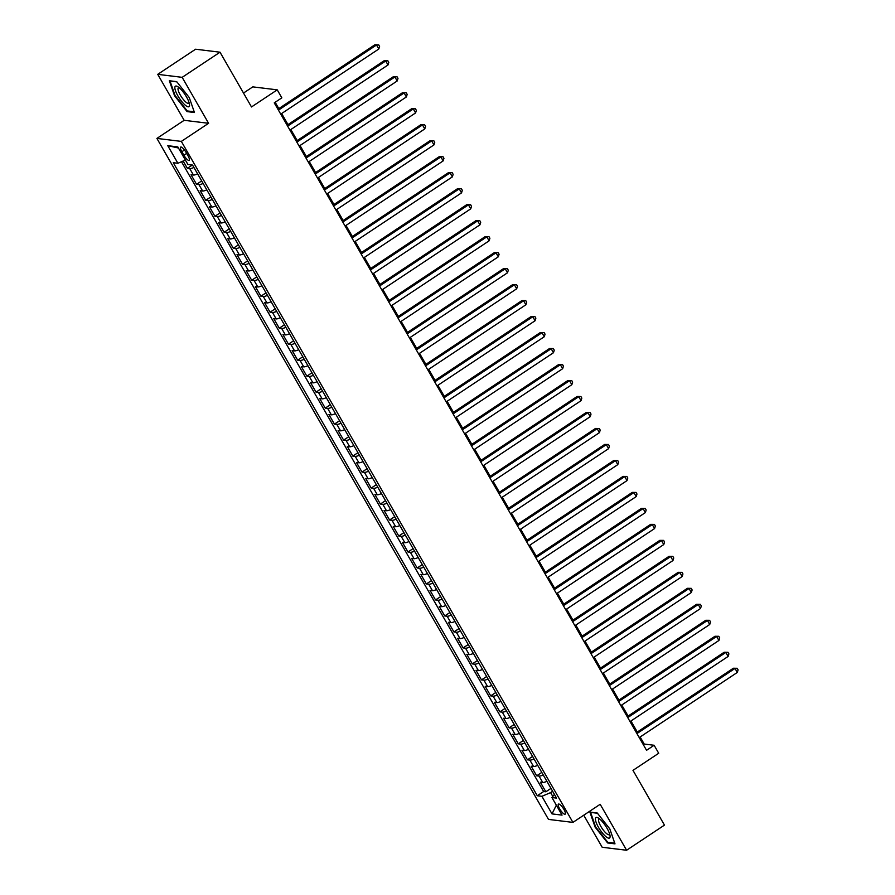 <?xml version="1.0" encoding="UTF-8"?>
<svg xmlns="http://www.w3.org/2000/svg" width="895" height="895" viewBox="0 0 895 895"><rect width="100%" height="100%" fill="white"/><g stroke="black" fill="none" stroke-linecap="round" stroke-linejoin="round"><path stroke-width="1.34" d="M563.917 809.404A6.052 1.656 -123.6 0 0 558.458 804.102A6.052 1.656 -123.6 0 0 559.688 808.89A6.052 1.656 -123.6 0 0 565.148 814.181A6.052 1.656 -123.6 0 0 563.917 809.404M583.741 815.211L602.178 847.263L626.601 850.25L664.459 825.112L632.978 770.36L658.709 753.266L654.122 745.266L644.21 744.058L640.149 736.977M156.905 138.412L548.501 819.406L572.923 822.393L181.338 141.399L156.905 138.412L184.157 120.31L208.591 123.297L182.166 77.339L157.733 74.352L184.157 120.31M157.733 74.352L195.591 49.214L220.013 52.201L251.495 106.952L277.237 89.847L252.815 86.871L243.507 93.046M182.166 77.339L220.013 52.201M183.151 161.033L187.357 168.349L192.335 165.038M197.605 173.854A7.563 1.667 150.1 0 1 193.443 175.04L191.038 174.738L196.553 184.336L201.666 180.935M206.801 189.841A7.563 1.667 -29.9 0 1 202.639 191.027L200.223 190.724L205.738 200.323L210.862 196.911M215.986 205.828A7.563 1.667 -29.9 0 1 211.824 207.002L209.419 206.711L214.934 216.299L220.058 212.898M225.182 221.815A7.563 1.667 -29.9 0 1 221.02 222.989L218.615 222.698L224.13 232.286L229.243 228.885M234.378 237.801A7.563 1.667 -29.9 0 1 230.216 238.976L227.8 238.685L233.315 248.273L238.439 244.872M243.563 253.788A7.563 1.667 -29.9 0 1 239.401 254.963L236.996 254.672L242.511 264.26L247.635 260.859M252.759 269.775A7.563 1.667 -29.9 0 1 248.597 270.95L246.192 270.659L251.708 280.247L256.82 276.846M261.944 285.762A7.563 1.667 -29.9 0 1 257.794 286.937L255.377 286.646L260.892 296.234L266.016 292.833M271.14 301.738A7.563 1.667 -29.9 0 1 266.978 302.924L264.573 302.622L270.089 312.221L275.212 308.82M280.336 317.725A7.563 1.667 -29.9 0 1 276.175 318.911L273.758 318.609L279.274 328.208L284.397 324.807M289.521 333.712A7.563 1.667 -29.9 0 1 285.371 334.898L282.954 334.596L288.47 344.195L293.594 340.782M298.717 349.699A7.563 1.667 -29.9 0 1 294.556 350.874L292.15 350.583L297.666 360.17L302.79 356.769M307.914 365.686A7.563 1.667 -29.9 0 1 303.752 366.861L301.335 366.57L306.851 376.157L311.975 372.756M317.098 381.673A7.563 1.667 -29.9 0 1 312.937 382.847L310.531 382.557L316.047 392.144L321.171 388.743M326.295 397.66A7.563 1.667 -29.9 0 1 322.133 398.834L319.728 398.543L325.243 408.131L330.367 404.73M335.491 413.647A7.563 1.667 -29.9 0 1 331.329 414.821L328.912 414.53L334.428 424.118L339.552 420.717M344.676 429.634A7.563 1.667 -29.9 0 1 340.514 430.808L338.109 430.517L343.624 440.105L348.748 436.704M353.872 445.609A7.563 1.667 -29.9 0 1 349.71 446.795L347.305 446.493L352.82 456.092L357.944 452.691M363.068 461.596A7.563 1.667 -29.9 0 1 358.906 462.782L356.49 462.48L362.005 472.079L367.129 468.678M372.253 477.583A7.563 1.667 -29.9 0 1 368.091 478.769L365.686 478.467L371.201 488.066L376.325 484.665M381.449 493.57A7.563 1.667 -29.9 0 1 377.287 494.745L374.882 494.454L380.397 504.042L385.51 500.641M390.645 509.557A7.563 1.667 -29.9 0 1 386.483 510.732L384.067 510.441L389.582 520.029L394.706 516.628M399.83 525.544A7.563 1.667 -29.9 0 1 395.668 526.719L393.263 526.428L398.778 536.015L403.902 532.614M409.026 541.531A7.563 1.667 -29.9 0 1 404.864 542.706L402.459 542.415L407.975 552.002L413.087 548.601M418.222 557.518A7.563 1.667 -29.9 0 1 414.061 558.693L411.644 558.402L417.159 567.989L422.283 564.588M427.407 573.505A7.563 1.667 -29.9 0 1 423.245 574.679L420.84 574.389L426.356 583.976L431.479 580.575M436.603 589.492A7.563 1.667 -29.9 0 1 432.442 590.666L430.036 590.376L435.552 599.963L440.664 596.562M445.788 605.467A7.563 1.667 -29.9 0 1 441.638 606.653L439.221 606.351L444.737 615.95L449.861 612.549M454.984 621.454A7.563 1.667 -29.9 0 1 450.823 622.64L448.417 622.338L453.933 631.937L459.057 628.536M464.181 637.441A7.563 1.667 -29.9 0 1 460.019 638.627L457.602 638.325L463.118 647.924L468.242 644.512M473.365 653.428A7.563 1.667 -29.9 0 1 469.215 654.603L466.798 654.312L472.314 663.9L477.438 660.499M482.562 669.415A7.563 1.667 -29.9 0 1 478.4 670.59L475.995 670.299L481.51 679.887L486.634 676.486M491.758 685.402A7.563 1.667 -29.9 0 1 487.596 686.577L485.179 686.286L490.695 695.874L495.819 692.473M500.943 701.389A7.563 1.667 -29.9 0 1 496.781 702.564L494.376 702.273L499.891 711.861L505.015 708.46M510.139 717.376A7.563 1.667 -29.9 0 1 505.977 718.551L503.572 718.26L509.087 727.848L514.211 724.447M519.335 733.363A7.563 1.667 -29.9 0 1 515.173 734.538L512.757 734.247L518.272 743.834L523.396 740.433M528.52 749.339A7.563 1.667 -29.9 0 1 524.358 750.525L521.953 750.223L527.468 759.821L532.592 756.42M537.716 765.326A7.563 1.667 -29.9 0 1 533.554 766.512L531.149 766.209L536.664 775.808L541.788 772.407M277.237 89.847L281.835 97.846L274.262 102.869L646.548 750.301L654.122 745.266M181.864 151.725L183.889 155.238A5.862 1.611 -123.6 0 0 189.181 160.373A5.862 1.611 -123.6 0 0 187.984 155.741L185.959 152.217A5.862 1.611 -123.6 0 0 180.667 147.093A5.862 1.611 -123.6 0 0 181.864 151.725L184.482 149.991M554.419 794.38L551.935 797.534L556.556 798.105L192.548 165.06L187.928 164.501L177.814 146.914L167.779 145.684L177.892 163.27L173.272 162.711L537.28 795.744L541.9 796.304L550.604 792.612L552.797 796.438M551.935 797.534L562.049 815.121L552.014 813.891L541.9 796.304M193.924 167.466A7.563 1.667 150.1 0 1 189.762 168.64L187.357 168.349M181.495 161.738L543.645 791.516L545.849 791.795L550.973 788.383M546.912 781.313A7.563 1.667 -29.9 0 1 542.75 782.499L540.334 782.196L545.849 791.795M543.231 774.925A7.563 1.667 150.1 0 1 539.07 776.099L536.664 775.808M534.035 758.938A7.563 1.667 150.1 0 1 529.874 760.112L527.468 759.821M524.85 742.951A7.563 1.667 150.1 0 1 520.689 744.125L518.272 743.834M515.654 726.964A7.563 1.667 150.1 0 1 511.492 728.138L509.087 727.848M506.458 710.977A7.563 1.667 150.1 0 1 502.296 712.151L499.891 711.861M497.273 694.99A7.563 1.667 150.1 0 1 493.111 696.176L490.695 695.874M488.077 679.003A7.563 1.667 150.1 0 1 483.915 680.189L481.51 679.887M478.881 663.016A7.563 1.667 150.1 0 1 474.719 664.202L472.314 663.9M469.696 647.04A7.563 1.667 150.1 0 1 465.534 648.215L463.118 647.924M460.5 631.053A7.563 1.667 150.1 0 1 456.338 632.228L453.933 631.937M451.304 615.066A7.563 1.667 150.1 0 1 447.153 616.241L444.737 615.95M442.119 599.079A7.563 1.667 150.1 0 1 437.957 600.254L435.552 599.963M432.923 583.092A7.563 1.667 150.1 0 1 428.761 584.267L426.356 583.976M423.738 567.106A7.563 1.667 150.1 0 1 419.576 568.28L417.159 567.989M414.542 551.119A7.563 1.667 150.1 0 1 410.38 552.293L407.975 552.002M405.345 535.132A7.563 1.667 150.1 0 1 401.184 536.318L398.778 536.015M396.161 519.145A7.563 1.667 150.1 0 1 391.999 520.331L389.582 520.029M386.964 503.169A7.563 1.667 150.1 0 1 382.803 504.344L380.397 504.042M377.768 487.182A7.563 1.667 150.1 0 1 373.607 488.357L371.201 488.066M368.583 471.195A7.563 1.667 150.1 0 1 364.422 472.37L362.005 472.079M359.387 455.208A7.563 1.667 150.1 0 1 355.225 456.383L352.82 456.092M350.191 439.221A7.563 1.667 150.1 0 1 346.029 440.396L343.624 440.105M341.006 423.234A7.563 1.667 150.1 0 1 336.844 424.409L334.428 424.118M331.81 407.247A7.563 1.667 150.1 0 1 327.648 408.422L325.243 408.131M322.614 391.26A7.563 1.667 150.1 0 1 318.452 392.446L316.047 392.144M313.429 375.273A7.563 1.667 150.1 0 1 309.267 376.459L306.851 376.157M304.233 359.287A7.563 1.667 150.1 0 1 300.071 360.472L297.666 360.17M295.037 343.311A7.563 1.667 150.1 0 1 290.875 344.486L288.47 344.195M285.852 327.324A7.563 1.667 150.1 0 1 281.69 328.499L279.274 328.208M276.656 311.337A7.563 1.667 150.1 0 1 272.494 312.512L270.089 312.221M267.46 295.35A7.563 1.667 150.1 0 1 263.309 296.525L260.892 296.234M258.275 279.363A7.563 1.667 150.1 0 1 254.113 280.538L251.708 280.247M249.078 263.376A7.563 1.667 150.1 0 1 244.917 264.551L242.511 264.26M239.894 247.389A7.563 1.667 150.1 0 1 235.732 248.575L233.315 248.273M230.697 231.402A7.563 1.667 150.1 0 1 226.536 232.588L224.13 232.286M221.501 215.415A7.563 1.667 150.1 0 1 217.34 216.601L214.934 216.299M212.316 199.44A7.563 1.667 150.1 0 1 208.155 200.614L205.738 200.323M203.12 183.453A7.563 1.667 150.1 0 1 198.958 184.627L196.553 184.336M208.591 123.297L181.338 141.399M626.601 850.25L600.176 804.292L572.923 822.393M637.307 732.043L630.953 720.99M628.111 716.056L621.756 705.003M618.926 700.069L612.572 689.016M609.73 684.082L603.375 673.04M600.534 668.095L594.179 657.053M591.349 652.108L584.994 641.066M582.153 636.132L575.798 625.079M572.957 620.145L566.602 609.092M563.772 604.159L557.417 593.105M554.576 588.172L548.221 577.118M545.379 572.185L539.025 561.131M536.194 556.198L529.84 545.144M526.998 540.211L520.644 529.169M517.802 524.224L511.448 513.182M508.617 508.237L502.263 497.195M499.421 492.261L493.067 481.208M490.225 476.274L483.871 465.221M481.04 460.287L474.686 449.234M471.844 444.3L465.489 433.247M462.648 428.313L456.305 417.26M453.463 412.326L447.108 401.273M444.267 396.34L437.912 385.286M435.082 380.353L428.727 369.311M425.886 364.366L419.531 353.324M416.69 348.379L410.335 337.337M407.505 332.403L401.15 321.35M398.309 316.416L391.954 305.363M389.112 300.429L382.758 289.376M379.928 284.442L373.573 273.389M370.731 268.455L364.377 257.402M361.535 252.468L355.181 241.415M352.35 236.481L345.996 225.439M343.154 220.494L336.8 209.452M333.958 204.507L327.604 193.465M324.773 188.532L318.419 177.478M315.577 172.545L309.222 161.492M306.381 156.558L300.026 145.505M297.196 140.571L290.841 129.518M288 124.584L281.645 113.531M278.804 108.597L275.168 102.265M552.629 791.258L550.604 792.612M643.304 744.662L644.21 744.058M185.388 160.082L177.892 163.27M543.645 791.516L537.28 795.744M178.441 148.011L167.779 145.684M552.014 813.891L556.343 805.198M174.536 95.731L187.089 111.606L194.45 112.501L189.248 97.533L176.707 81.646L169.345 80.751L174.536 95.731L175.017 95.407M614.988 843.851L609.797 828.871L597.245 812.996L589.894 812.101L595.085 827.081L607.638 842.956L614.988 843.851M187.961 111.025L187.089 111.606M608.499 842.374L607.638 842.956M278.446 110.141L376.515 44.996L378.809 49.001L280.739 114.135M277.897 109.201L374.86 44.795L378.674 44.828L379.592 46.428L378.809 49.001M374.86 44.795L378.674 44.828M186.496 96.951A12.284 3.379 -123.6 0 0 177.68 86.614A12.284 3.379 -123.6 0 0 177.904 95.899A12.284 3.379 -123.6 0 0 185.959 105.744A12.284 3.379 -123.6 0 0 189.494 104.402A12.284 3.379 -123.6 0 0 186.496 96.951M179.123 87.654A9.308 2.551 -123.6 0 0 178.429 87.766A9.308 2.551 -123.6 0 0 180.331 95.116A9.308 2.551 -123.6 0 0 188.722 103.261A9.308 2.551 -123.6 0 0 189.091 102.656M194.193 111.785L187.234 110.935L175.073 95.552L170.039 81.042L176.886 81.881M599.717 819.037A12.284 3.379 -123.6 0 0 598.229 817.952A12.284 3.379 -123.6 0 0 596.45 823.199A12.284 3.379 -123.6 0 0 605.77 836.512A12.284 3.379 -123.6 0 0 610.043 835.751A12.284 3.379 -123.6 0 0 599.717 819.037M599.672 819.003A9.308 2.551 -123.6 0 0 598.979 819.104A9.308 2.551 -123.6 0 0 600.254 825.313A9.308 2.551 -123.6 0 0 606.418 833.469A9.308 2.551 -123.6 0 0 609.271 834.61A9.308 2.551 -123.6 0 0 609.64 834.006M614.742 843.135L607.772 842.284L595.611 826.902L590.588 812.391L597.435 813.231M287.631 126.128L385.711 60.983L388.005 64.977L289.935 130.122M287.094 125.188L384.056 60.782L387.871 60.815L388.788 62.415L388.005 64.977M384.056 60.782L387.871 60.815M296.827 142.115L394.896 76.97L397.201 80.964L299.12 146.109M296.29 141.175L393.252 76.769L397.067 76.802L397.984 78.402L397.201 80.964M393.252 76.769L397.067 76.802M306.023 158.102L404.092 92.957L406.386 96.951L308.316 162.096M305.475 157.162L402.437 92.756L406.252 92.789L407.169 94.389L406.386 96.951M402.437 92.756L406.252 92.789M315.208 174.089L413.289 108.944L415.582 112.938L317.512 178.083M314.671 173.149L411.633 108.742L415.448 108.776L416.365 110.376L415.582 112.938M411.633 108.742L415.448 108.776M324.404 190.064L422.474 124.931L424.778 128.925L326.697 194.07M323.867 189.125L420.829 124.729L424.633 124.763L425.561 126.363L424.778 128.925M420.829 124.729L424.633 124.763M333.589 206.051L431.67 140.918L433.963 144.912L335.893 210.056M333.052 205.112L430.014 140.716L433.829 140.75L434.746 142.339L433.963 144.912M430.014 140.716L433.829 140.75M342.785 222.038L440.855 156.905L443.159 160.899L345.09 226.032M342.248 221.099L439.21 156.703L443.025 156.726L443.942 158.326L443.159 160.899M439.21 156.703L443.025 156.726M351.981 238.025L450.051 172.88L452.355 176.886L354.275 242.019M351.433 237.085L448.406 172.679L452.21 172.713L453.138 174.312L452.355 176.886M448.406 172.679L452.21 172.713M361.166 254.012L459.247 188.867L461.54 192.873L363.471 258.006M360.629 253.072L457.591 188.666L461.406 188.7L462.323 190.299L461.54 192.873M457.591 188.666L461.406 188.7M370.362 269.999L468.432 204.854L470.736 208.848L372.656 273.993M369.825 269.059L466.787 204.653L470.602 204.686L471.52 206.286L470.736 208.848M466.787 204.653L470.602 204.686M379.558 285.986L477.628 220.841L479.933 224.835L381.852 289.98M379.01 285.046L475.983 220.64L479.787 220.673L480.716 222.273L479.933 224.835M475.983 220.64L479.787 220.673M388.743 301.973L486.824 236.828L489.117 240.822L391.048 305.967M388.206 301.033L485.168 236.627L488.983 236.66L489.901 238.26L489.117 240.822M485.168 236.627L488.983 236.66M397.939 317.96L496.009 252.815L498.314 256.809L400.233 321.954M397.402 317.02L494.364 252.614L498.179 252.647L499.097 254.247L498.314 256.809M494.364 252.614L498.179 252.647M407.135 333.936L505.205 268.802L507.499 272.796L409.429 337.941M406.587 333.007L503.561 268.601L507.364 268.634L508.293 270.234L507.499 272.796M503.561 268.601L507.364 268.634M416.32 349.923L514.401 284.789L516.695 288.783L418.625 353.928M415.783 348.983L512.745 284.588L516.56 284.621L517.478 286.221L516.695 288.783M512.745 284.588L516.56 284.621M425.517 365.91L523.586 300.776L525.891 304.77L427.81 369.903M424.98 364.97L521.942 300.575L525.757 300.608L526.674 302.197L525.891 304.77M521.942 300.575L525.757 300.608M434.713 381.897L532.782 316.763L535.076 320.757L437.006 385.89M434.164 380.957L531.127 316.55L534.942 316.584L535.859 318.184L535.076 320.757M531.127 316.55L534.942 316.584M443.898 397.883L541.978 332.739L544.272 336.744L446.202 401.877M443.361 396.944L540.323 332.537L544.138 332.571L545.055 334.171L544.272 336.744M540.323 332.537L544.138 332.571M453.094 413.87L551.163 348.726L553.468 352.731L455.387 417.864M452.557 412.931L549.519 348.524L553.334 348.558L554.251 350.158L553.468 352.731M549.519 348.524L553.334 348.558M462.29 429.857L560.359 364.712L562.653 368.706L464.583 433.851M461.742 428.918L558.704 364.511L562.519 364.545L563.436 366.144L562.653 368.706M558.704 364.511L562.519 364.545M471.475 445.844L569.556 380.699L571.849 384.693L473.779 449.838M470.938 444.904L567.9 380.498L571.715 380.532L572.632 382.131L571.849 384.693M567.9 380.498L571.715 380.532M480.671 461.831L578.741 396.686L581.045 400.68L482.964 465.825M480.134 460.891L577.096 396.485L580.911 396.519L581.828 398.118L581.045 400.68M577.096 396.485L580.911 396.519M489.867 477.818L587.937 412.673L590.23 416.667L492.16 481.812M489.319 476.878L586.281 412.472L590.096 412.505L591.013 414.105L590.23 416.667M586.281 412.472L590.096 412.505M499.052 493.794L597.133 428.66L599.426 432.654L501.357 497.799M498.515 492.854L595.477 428.459L599.292 428.492L600.209 430.092L599.426 432.654M595.477 428.459L599.292 428.492M508.248 509.781L606.318 444.647L608.622 448.641L510.542 513.786M507.711 508.841L604.673 444.446L608.477 444.479L609.405 446.068L608.622 448.641M604.673 444.446L608.477 444.479M517.433 525.768L615.514 460.634L617.807 464.628L519.738 529.762M516.896 524.828L613.858 460.433L617.673 460.455L618.59 462.055L617.807 464.628M613.858 460.433L617.673 460.455M526.629 541.755L624.699 476.61L627.003 480.615L528.934 545.749M526.092 540.815L623.054 476.408L626.869 476.442L627.787 478.042L627.003 480.615M623.054 476.408L626.869 476.442M535.825 557.742L633.895 492.597L636.2 496.602L538.119 561.736M535.277 556.802L632.25 492.395L636.054 492.429L636.983 494.029L636.2 496.602M632.25 492.395L636.054 492.429M545.01 573.729L643.091 508.584L645.384 512.578L547.315 577.722M544.473 572.789L641.435 508.382L645.25 508.416L646.168 510.016L645.384 512.578M641.435 508.382L645.25 508.416M554.206 589.715L652.276 524.571L654.581 528.565L556.5 593.709M553.669 588.776L650.631 524.369L654.446 524.403L655.364 526.003L654.581 528.565M650.631 524.369L654.446 524.403M563.403 605.702L661.472 540.558L663.777 544.552L565.696 609.696M562.854 604.763L659.828 540.356L663.631 540.39L664.56 541.99L663.777 544.552M659.828 540.356L663.631 540.39M572.587 621.689L670.668 556.545L672.962 560.538L574.892 625.683M572.05 620.75L669.012 556.343L672.827 556.377L673.745 557.977L672.962 560.538M669.012 556.343L672.827 556.377M581.784 637.665L679.853 572.531L682.158 576.525L584.077 641.67M581.247 636.725L678.209 572.33L682.024 572.364L682.941 573.963L682.158 576.525M678.209 572.33L682.024 572.364M590.98 653.652L689.049 588.518L691.343 592.512L593.273 657.657M590.431 652.712L687.405 588.317L691.208 588.351L692.137 589.939L691.343 592.512M687.405 588.317L691.208 588.351M600.165 669.639L698.245 604.505L700.539 608.499L602.469 673.633M599.628 668.699L696.59 604.304L700.405 604.326L701.322 605.926L700.539 608.499M696.59 604.304L700.405 604.326M609.361 685.626L707.43 620.481L709.735 624.486L611.654 689.62M608.824 684.686L705.786 620.28L709.601 620.313L710.518 621.913L709.735 624.486M705.786 620.28L709.601 620.313M618.557 701.613L716.626 636.468L718.92 640.473L620.85 705.607M618.009 700.673L714.971 636.267L718.786 636.3L719.703 637.9L718.92 640.473M714.971 636.267L718.786 636.3M627.742 717.6L725.823 652.455L728.116 656.449L630.046 721.594M627.205 716.66L724.167 652.254L727.982 652.287L728.899 653.887L728.116 656.449M724.167 652.254L727.982 652.287M636.938 733.587L735.008 668.442L737.312 672.436L639.231 737.581M636.401 732.647L733.363 668.241L737.178 668.274L738.095 669.874L737.312 672.436M733.363 668.241L737.178 668.274M193.443 175.04L189.762 168.64M542.75 782.499L539.07 776.099M533.554 766.512L529.874 760.112M524.358 750.525L520.689 744.125M515.173 734.538L511.492 728.138M505.977 718.551L502.296 712.151M496.781 702.564L493.111 696.176M487.596 686.577L483.915 680.189M478.4 670.59L474.719 664.202M469.215 654.603L465.534 648.215M460.019 638.627L456.338 632.228M450.823 622.64L447.153 616.241M441.638 606.653L437.957 600.254M432.442 590.666L428.761 584.267M423.245 574.679L419.576 568.28M414.061 558.693L410.38 552.293M404.864 542.706L401.184 536.318M395.668 526.719L391.999 520.331M386.483 510.732L382.803 504.344M377.287 494.745L373.607 488.357M368.091 478.769L364.422 472.37M358.906 462.782L355.225 456.383M349.71 446.795L346.029 440.396M340.514 430.808L336.844 424.409M331.329 414.821L327.648 408.422M322.133 398.834L318.452 392.446M312.937 382.847L309.267 376.459M303.752 366.861L300.071 360.472M294.556 350.874L290.875 344.486M285.371 334.898L281.69 328.499M276.175 318.911L272.494 312.512M266.978 302.924L263.309 296.525M257.794 286.937L254.113 280.538M248.597 270.95L244.917 264.551M239.401 254.963L235.732 248.575M230.216 238.976L226.536 232.588M221.02 222.989L217.34 216.601M211.824 207.002L208.155 200.614M202.639 191.027L198.958 184.627M186.641 153.403L183.889 155.238"/></g></svg>
